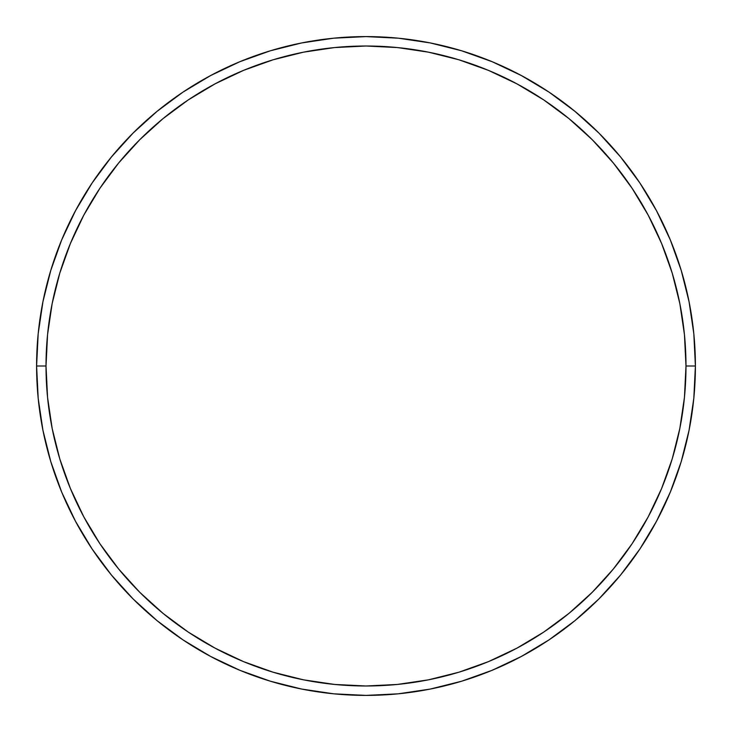 <?xml version="1.0" encoding="UTF-8"?>
<svg xmlns="http://www.w3.org/2000/svg" width="732" height="732" viewBox="0 0 732 732"><rect width="100%" height="100%" fill="white"/><g stroke="black" fill="none" stroke-linecap="round" stroke-linejoin="round"><path stroke-width="1.1" d="M36.6 366L46.015 366A319.985 319.985 0 0 1 366 46.015A319.985 319.985 0 0 1 685.985 366L695.4 366A329.4 329.4 0 0 0 366 36.6A329.4 329.4 0 0 0 36.6 366A329.4 329.4 0 0 1 366 36.6A329.4 329.4 0 0 1 695.4 366A329.4 329.4 0 0 1 366 695.4A329.4 329.4 0 0 1 36.6 366L38.183 333.71L42.932 301.74L50.782 270.382L61.671 239.94L75.497 210.725L92.113 182.991L111.374 157.032L133.078 133.078L157.032 111.374L182.991 92.113L210.725 75.497L239.94 61.671L270.382 50.782L301.74 42.932L333.71 38.183L366 36.6L398.29 38.183L430.26 42.932L461.618 50.782L492.06 61.671L521.276 75.497L549.009 92.113L574.968 111.374L598.922 133.078L620.626 157.032L639.887 182.991L656.503 210.725L670.329 239.94L681.217 270.382L689.068 301.74L693.817 333.71L695.4 366L693.817 398.29L689.068 430.26L681.217 461.618L670.329 492.06L656.503 521.276L639.887 549.009L620.626 574.968L598.922 598.922L574.968 620.626L549.009 639.887L521.276 656.503L492.06 670.329L461.618 681.217L430.26 689.068L398.29 693.817L366 695.4L333.71 693.817L301.74 689.068L270.382 681.217L239.94 670.329L210.725 656.503L182.991 639.887L157.032 620.626L133.078 598.922L111.374 574.968L92.113 549.009L75.497 521.276L61.671 492.06L50.782 461.618L42.932 430.26L38.183 398.29L36.6 366A329.4 329.4 0 0 0 366 695.4A329.4 329.4 0 0 0 695.4 366L685.985 366L684.447 334.634L679.836 303.57L672.214 273.109L661.627 243.546L648.204 215.162L632.064 188.225L613.352 162.998L592.27 139.73L569.002 118.648L543.775 99.936L516.838 83.796L488.454 70.373L458.891 59.786L428.43 52.164L397.366 47.553L366 46.015L334.634 47.553L303.57 52.164L273.109 59.786L243.546 70.373L215.162 83.796L188.225 99.936L162.998 118.648L139.73 139.73L118.648 162.998L99.936 188.225L83.796 215.162L70.373 243.546L59.786 273.109L52.164 303.57L47.553 334.634L46.015 366L47.553 397.366L52.164 428.43L59.786 458.891L70.373 488.454L83.796 516.838L99.936 543.775L118.648 569.002L139.73 592.27L162.998 613.352L188.225 632.064L215.162 648.204L243.546 661.627L273.109 672.214L303.57 679.836L334.634 684.447L366 685.985L397.366 684.447L428.43 679.836L458.891 672.214L488.454 661.627L516.838 648.204L543.775 632.064L569.002 613.352L592.27 592.27L613.352 569.002L632.064 543.775L648.204 516.838L661.627 488.454L672.214 458.891L679.836 428.43L684.447 397.366L685.985 366A319.985 319.985 0 0 1 366 685.985A319.985 319.985 0 0 1 46.015 366L36.6 366"/></g></svg>
